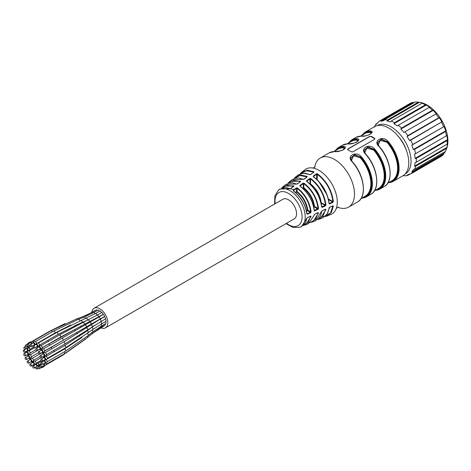 <?xml version="1.0" encoding="UTF-8"?>
<svg xmlns="http://www.w3.org/2000/svg" width="471" height="471" viewBox="0 0 471 471"><rect width="100%" height="100%" fill="white"/><g stroke="black" fill="none" stroke-linecap="round" stroke-linejoin="round"><path stroke-width="0.71" d="M104.274 325.49A1.183 0.683 60 0 1 104.032 325.932L91.498 334.11M105.227 323.695A1.183 0.683 60 0 1 105.18 324.966L100.765 327.516L92.028 333.662L87.406 337.595L64.456 353.739L46.193 364.283M105.427 321.534A1.183 0.683 60 0 1 106.022 322.553A1.183 0.683 60 0 1 105.804 323.365L92.716 331.867L88.183 335.564L65.463 351.16L47.2 361.704M104.921 319.191A1.183 0.683 60 0 1 105.133 319.244A1.183 0.683 60 0 1 105.999 320.268A1.183 0.683 60 0 1 105.845 321.293L92.722 329.553L65.522 347.833L47.265 358.378M100.876 321.528A1.183 0.683 60 0 0 100.965 320.327A1.183 0.683 60 0 0 99.905 319.426A1.183 0.683 60 0 0 99.699 319.479L104.109 316.93A1.183 0.683 60 0 1 104.321 316.877A1.183 0.683 60 0 1 105.374 317.778A1.183 0.683 60 0 1 105.292 318.979L64.639 344.118L46.376 354.663M103.014 314.634A1.183 0.683 60 0 1 103.025 314.628A1.183 0.683 60 0 1 104.209 315.305A1.183 0.683 60 0 1 104.209 316.671L44.639 350.96M101.365 312.756A1.183 0.683 60 0 1 101.53 312.579A1.183 0.683 60 0 1 102.713 313.262A1.183 0.683 60 0 1 102.713 314.622L60.494 337.124L42.231 347.669M96.755 315.334A1.183 0.683 60 0 0 96.396 314.01A1.183 0.683 60 0 0 95.366 313.556L99.781 311.007A1.183 0.683 60 0 1 100.806 311.461A1.183 0.683 60 0 1 101.165 312.785M94.936 313.804A1.183 0.683 60 0 0 93.558 312.644L97.968 310.095A1.183 0.683 60 0 1 99.352 311.26M92.952 312.985A1.183 0.683 60 0 0 91.88 312.473L96.296 309.924A1.183 0.683 60 0 1 97.367 310.442M90.879 313.038A1.183 0.683 60 0 0 90.52 313.074L94.93 310.524A1.183 0.683 60 0 1 95.313 310.489M91.839 312.308A11.339 6.547 60 0 1 94.129 308.211A11.339 6.547 60 0 1 99.799 308.776A11.339 6.547 60 0 1 107.205 318.773A11.339 6.547 60 0 1 105.469 327.851A11.339 6.547 60 0 1 100.806 327.798M42.449 354.198A1.654 0.954 60 0 1 42.796 353.456L44.38 352.538A1.654 0.954 60 0 1 46.288 354.08A1.654 0.954 60 0 1 46.034 355.405L44.445 356.317A1.654 0.954 60 0 1 43.632 356.247M42.796 353.456A1.654 0.954 60 0 1 44.704 354.999A1.654 0.954 60 0 1 44.445 356.317M40.482 355.399A1.183 0.683 60 0 1 41.542 356.3A1.183 0.683 60 0 1 41.454 357.501A1.183 0.683 60 0 1 40.276 356.818A1.183 0.683 60 0 1 40.276 355.458A1.183 0.683 60 0 1 40.482 355.399M41.454 357.501L43.974 356.047A1.183 0.683 -120 0 0 44.156 355.105A1.183 0.683 -120 0 0 43.002 353.951A1.183 0.683 -120 0 0 42.79 354.004L40.276 355.458M43.338 357.919A1.654 0.954 60 0 1 43.679 357.171L45.269 356.259A1.654 0.954 60 0 1 47.177 357.795A1.654 0.954 60 0 1 46.923 359.12L45.334 360.038A1.654 0.954 60 0 1 44.521 359.962M43.679 357.171A1.654 0.954 60 0 1 45.587 358.714A1.654 0.954 60 0 1 45.334 360.038M41.631 359.173A1.183 0.683 60 0 1 42.496 360.197A1.183 0.683 60 0 1 42.343 361.222A1.183 0.683 60 0 1 41.16 360.539A1.183 0.683 60 0 1 41.16 359.173A1.183 0.683 60 0 1 41.631 359.173M42.343 361.222L44.857 359.767A1.183 0.683 -120 0 0 45.039 358.82A1.183 0.683 -120 0 0 44.15 357.719A1.183 0.683 -120 0 0 43.679 357.719L41.16 359.173M40.712 350.495A1.654 0.954 60 0 1 41.054 349.753L42.643 348.834A1.654 0.954 60 0 1 44.551 350.377A1.654 0.954 60 0 1 44.292 351.702L42.708 352.614A1.654 0.954 60 0 1 41.895 352.543M41.054 349.753A1.654 0.954 60 0 1 42.961 351.295A1.654 0.954 60 0 1 42.708 352.614M38.522 351.76A1.183 0.683 60 0 1 38.534 351.755A1.183 0.683 60 0 1 39.717 352.432A1.183 0.683 60 0 1 39.717 353.798A1.183 0.683 60 0 1 38.54 353.126A1.183 0.683 60 0 1 38.522 351.76L41.054 350.3A1.183 0.683 -120 0 0 41.042 350.306M39.717 353.798L42.231 352.343A1.183 0.683 -120 0 0 42.414 351.401A1.183 0.683 -120 0 0 41.054 350.3M46.005 359.65A1.654 0.954 60 0 1 47.112 361.127A1.654 0.954 60 0 1 46.859 362.446L45.269 363.365A1.654 0.954 60 0 1 44.457 363.288M43.273 361.245A1.654 0.954 60 0 1 43.62 360.503A1.654 0.954 60 0 1 45.522 362.04A1.654 0.954 60 0 1 45.269 363.365M41.842 362.664A1.183 0.683 60 0 1 42.484 363.7A1.183 0.683 60 0 1 42.278 364.548A1.183 0.683 60 0 1 41.101 363.865A1.183 0.683 60 0 1 41.101 362.499A1.183 0.683 60 0 1 41.842 362.664M42.278 364.548L44.798 363.094A1.183 0.683 -120 0 0 44.975 362.146A1.183 0.683 -120 0 0 44.362 361.216A1.183 0.683 -120 0 0 43.615 361.051L41.101 362.499M38.31 347.209A1.654 0.954 60 0 1 38.651 346.462L40.235 345.549A1.654 0.954 60 0 1 42.143 347.086A1.654 0.954 60 0 1 41.89 348.41L40.306 349.329A1.654 0.954 60 0 1 39.487 349.252M38.651 346.462A1.654 0.954 60 0 1 40.559 348.004A1.654 0.954 60 0 1 40.306 349.329M35.961 348.64A1.183 0.683 60 0 1 36.132 348.463A1.183 0.683 60 0 1 37.309 349.146A1.183 0.683 60 0 1 37.309 350.506A1.183 0.683 60 0 1 36.243 350A1.183 0.683 60 0 1 35.961 348.64M37.309 350.506L39.829 349.058A1.183 0.683 -120 0 0 40.011 348.11A1.183 0.683 -120 0 0 38.646 347.009L36.132 348.463M45.811 363.053A1.654 0.954 60 0 1 46.105 363.7A1.654 0.954 60 0 1 45.852 365.025L44.268 365.943A1.654 0.954 60 0 1 43.45 365.867M43.944 363.583A1.654 0.954 60 0 1 44.521 364.619A1.654 0.954 60 0 1 44.268 365.943M41.095 365.502A1.183 0.683 60 0 1 41.271 367.127A1.183 0.683 60 0 1 40.094 366.444A1.183 0.683 60 0 1 40.094 365.078A1.183 0.683 60 0 1 41.095 365.502M41.271 367.127L43.791 365.673A1.183 0.683 -120 0 0 43.974 364.725A1.183 0.683 -120 0 0 43.615 364.048A1.183 0.683 -120 0 0 43.45 363.871M35.496 344.69A1.654 0.954 60 0 1 35.843 343.948L37.427 343.029A1.654 0.954 60 0 1 39.334 344.572A1.654 0.954 60 0 1 39.081 345.891L37.492 346.809A1.654 0.954 60 0 1 36.679 346.733M35.843 343.948A1.654 0.954 60 0 1 37.751 345.484A1.654 0.954 60 0 1 37.492 346.809M33.082 346.391A1.183 0.683 60 0 1 33.323 345.944A1.183 0.683 60 0 1 34.501 346.627A1.183 0.683 60 0 1 34.501 347.992A1.183 0.683 60 0 1 33.553 347.633A1.183 0.683 60 0 1 33.082 346.391M34.501 347.992L37.021 346.538A1.183 0.683 -120 0 0 37.203 345.59A1.183 0.683 -120 0 0 35.837 344.495L33.323 345.944M44.356 365.89A1.654 0.954 60 0 1 44.015 366.573L42.425 367.492A1.654 0.954 60 0 1 41.613 367.415M42.714 366.291A1.654 0.954 60 0 1 42.425 367.492M40.594 364.79A1.654 0.954 60 0 1 40.771 364.625A1.654 0.954 60 0 1 41.001 364.554M39.47 367.374A1.183 0.683 60 0 1 39.434 368.675A1.183 0.683 60 0 1 38.251 367.992A1.183 0.683 60 0 1 38.251 366.626A1.183 0.683 60 0 1 39.47 367.374M39.434 368.675L41.954 367.221A1.183 0.683 -120 0 0 42.196 366.591M32.587 343.218A1.654 0.954 60 0 1 32.935 342.47L34.518 341.557A1.654 0.954 60 0 1 36.426 343.094A1.654 0.954 60 0 1 36.514 343.559M32.935 342.47A1.654 0.954 60 0 1 34.842 344.013A1.654 0.954 60 0 1 34.825 345.078M34.248 345.414A1.654 0.954 60 0 1 33.771 345.261M30.191 345.243A1.183 0.683 60 0 1 30.415 344.472A1.183 0.683 60 0 1 31.592 345.155A1.183 0.683 60 0 1 31.592 346.521A1.183 0.683 60 0 1 30.774 346.291A1.183 0.683 60 0 1 30.191 345.243M31.592 346.521L34.112 345.066A1.183 0.683 -120 0 0 34.295 344.118A1.183 0.683 -120 0 0 32.929 343.018L30.415 344.472M37.957 365.72A1.654 0.954 60 0 1 38.298 364.978L39.888 364.065A1.654 0.954 60 0 1 41.095 364.442M38.298 364.978A1.654 0.954 60 0 1 39.817 365.726M37.144 368.081A1.183 0.683 60 0 1 36.962 369.023A1.183 0.683 60 0 1 35.778 368.34A1.183 0.683 60 0 1 35.778 366.98A1.183 0.683 60 0 1 37.144 368.081M39.34 366.002A1.183 0.683 -120 0 0 38.298 365.525L35.778 366.98M29.897 342.947A1.654 0.954 60 0 1 30.238 342.199L31.828 341.287A1.654 0.954 60 0 1 33.441 342.176M30.238 342.199A1.654 0.954 60 0 1 32.069 343.518M27.601 345.325A1.183 0.683 60 0 1 27.718 344.201A1.183 0.683 60 0 1 28.902 344.884A1.183 0.683 60 0 1 28.902 346.25A1.183 0.683 60 0 1 27.601 345.325M31.581 343.795A1.183 0.683 -120 0 0 30.238 342.747L27.718 344.201M35.119 364.837A1.654 0.954 60 0 1 35.46 364.095L37.044 363.176A1.654 0.954 60 0 1 38.922 364.619M35.46 364.095A1.654 0.954 60 0 1 37.368 365.637A1.654 0.954 60 0 1 37.444 366.014M34.365 367.539A1.183 0.683 60 0 1 34.124 368.139A1.183 0.683 60 0 1 32.941 367.457A1.183 0.683 60 0 1 32.941 366.097A1.183 0.683 60 0 1 33.83 366.385A1.183 0.683 60 0 1 34.365 367.539M36.862 366.356A1.183 0.683 -120 0 0 36.879 366.085A1.183 0.683 -120 0 0 36.82 365.743A1.183 0.683 -120 0 0 35.46 364.642L32.941 366.097M27.712 343.907A1.654 0.954 60 0 1 28.054 343.165L29.638 342.246A1.654 0.954 60 0 1 30.215 342.217M30.009 345.608A1.654 0.954 60 0 1 29.708 346.026A1.654 0.954 60 0 1 29.196 346.079M28.054 343.165A1.654 0.954 60 0 1 29.108 343.4M25.599 346.632A1.183 0.683 60 0 1 25.534 345.166A1.183 0.683 60 0 1 26.712 345.849A1.183 0.683 60 0 1 26.712 347.209A1.183 0.683 60 0 1 25.599 346.632M28.548 343.724A1.183 0.683 -120 0 0 28.048 343.712L25.534 345.166M32.222 362.817A1.654 0.954 60 0 1 32.564 362.069L34.148 361.157A1.654 0.954 60 0 1 36.055 362.694A1.654 0.954 60 0 1 36.037 363.759M32.564 362.069A1.654 0.954 60 0 1 34.471 363.612A1.654 0.954 60 0 1 34.218 364.937A1.654 0.954 60 0 1 33.4 364.86M31.439 365.814A1.183 0.683 60 0 1 31.221 366.114A1.183 0.683 60 0 1 30.044 365.437A1.183 0.683 60 0 1 30.044 364.071A1.183 0.683 60 0 1 31.051 364.501A1.183 0.683 60 0 1 31.439 365.814M31.221 366.114L33.741 364.666A1.183 0.683 -120 0 0 33.953 364.36A1.183 0.683 -120 0 0 33.924 363.718A1.183 0.683 -120 0 0 32.558 362.617L30.044 364.071M30.085 345.808A1.654 0.954 60 0 1 30.103 345.879A1.654 0.954 60 0 1 29.85 347.204L28.266 348.122A1.654 0.954 60 0 1 27.448 348.045M28.307 346.291A1.654 0.954 60 0 1 28.519 346.797A1.654 0.954 60 0 1 28.266 348.122M24.392 349.017A1.183 0.683 60 0 1 24.092 347.257A1.183 0.683 60 0 1 25.275 347.939A1.183 0.683 60 0 1 25.275 349.299A1.183 0.683 60 0 1 24.392 349.017M25.275 349.299L27.789 347.851A1.183 0.683 -120 0 0 27.972 346.903A1.183 0.683 -120 0 0 27.836 346.562M29.579 359.873A1.654 0.954 60 0 1 29.92 359.126L31.504 358.213A1.654 0.954 60 0 1 33.412 359.75A1.654 0.954 60 0 1 33.158 361.074L31.575 361.993A1.654 0.954 60 0 1 30.756 361.916M29.92 359.126A1.654 0.954 60 0 1 31.828 360.668A1.654 0.954 60 0 1 31.575 361.993M28.678 363.094A1.183 0.683 60 0 1 28.578 363.17A1.183 0.683 60 0 1 27.4 362.493A1.183 0.683 60 0 1 27.4 361.127A1.183 0.683 60 0 1 28.525 361.716A1.183 0.683 60 0 1 28.678 363.094M28.578 363.17L31.098 361.722A1.183 0.683 -120 0 0 31.198 361.64A1.183 0.683 -120 0 0 31.28 360.774A1.183 0.683 -120 0 0 29.914 359.673L27.4 361.127M28.908 347.751A1.654 0.954 60 0 1 29.561 348.876A1.654 0.954 60 0 1 29.308 350.2L27.724 351.113A1.654 0.954 60 0 1 26.906 351.036M26.924 348.346A1.654 0.954 60 0 1 27.977 349.788A1.654 0.954 60 0 1 27.724 351.113M24.121 352.226A1.183 0.683 60 0 1 23.367 351.183A1.183 0.683 60 0 1 23.55 350.247A1.183 0.683 60 0 1 24.733 350.93A1.183 0.683 60 0 1 24.733 352.296A1.183 0.683 60 0 1 24.121 352.226M24.733 352.296L27.247 350.842A1.183 0.683 -120 0 0 27.43 349.894A1.183 0.683 -120 0 0 26.241 348.746M27.477 356.323A1.654 0.954 60 0 1 27.818 355.581L29.408 354.669A1.654 0.954 60 0 1 31.31 356.206A1.654 0.954 60 0 1 31.057 357.53L29.473 358.449A1.654 0.954 60 0 1 28.654 358.372M27.818 355.581A1.654 0.954 60 0 1 29.726 357.124A1.654 0.954 60 0 1 29.473 358.449M26.388 359.667A1.183 0.683 60 0 1 25.257 358.873A1.183 0.683 60 0 1 25.299 357.583A1.183 0.683 60 0 1 26.482 358.266A1.183 0.683 60 0 1 26.482 359.626A1.183 0.683 60 0 1 26.388 359.667M28.908 358.213A1.183 0.683 -120 0 0 28.996 358.178A1.183 0.683 -120 0 0 29.178 357.23A1.183 0.683 -120 0 0 27.818 356.129L25.299 357.583M28.142 350.871A1.654 0.954 60 0 1 29.979 352.443A1.654 0.954 60 0 1 29.726 353.768L28.142 354.687A1.654 0.954 60 0 1 27.324 354.61M26.146 352.567A1.654 0.954 60 0 1 26.488 351.819A1.654 0.954 60 0 1 28.395 353.362A1.654 0.954 60 0 1 28.142 354.687M24.81 355.911A1.183 0.683 60 0 1 23.844 354.934A1.183 0.683 60 0 1 23.968 353.821A1.183 0.683 60 0 1 25.151 354.504A1.183 0.683 60 0 1 25.151 355.864A1.183 0.683 60 0 1 24.81 355.911M25.151 355.864L27.665 354.416A1.183 0.683 -120 0 0 27.848 353.468A1.183 0.683 -120 0 0 26.482 352.367L23.968 353.821M94.129 308.211L282.865 199.251A11.339 6.547 60 0 1 288.535 199.81A11.339 6.547 60 0 1 295.941 209.801A11.339 6.547 60 0 1 294.198 218.885L105.469 327.851M397.936 135.948A23.621 13.635 60 0 1 406.555 150.879M378.955 146.434L379.161 146.381C391.142 159.545 394.086 181.618 384.212 186.557A28.342 16.367 -120 0 0 378.955 146.434C372.567 140.864 382.664 134.977 387.974 141.223A28.342 16.367 60 0 1 393.226 181.353L402.917 175.76A28.342 16.367 -120 0 0 402.917 143.031A28.342 16.367 -120 0 0 374.575 126.664L364.884 132.257A28.342 16.367 60 0 1 370.141 130.926C376.523 131.438 366.432 137.296 361.122 136.137A28.342 16.367 -120 0 0 355.864 137.461L351.525 139.969A28.342 16.367 60 0 1 356.777 138.645C363.165 139.151 353.067 145.015 347.757 143.849A0.471 0.365 -89.8 0 1 348.057 143.849M337.778 207.287A28.342 16.367 -120 0 0 348.634 207.099A28.342 16.367 -120 0 0 348.634 174.37A28.342 16.367 -120 0 0 320.292 158.003A28.342 16.367 -120 0 0 314.699 167.311M351.166 151.774L352.832 151.874L374.545 139.339L374.875 138.804L374.545 138.274A28.342 16.367 -120 0 0 371.207 136.343L369.535 136.443L347.822 148.983L347.822 149.843A28.342 16.367 60 0 1 351.166 151.774M347.51 149.513A1.183 0.683 180 0 1 347.822 149.183L347.822 149.843M365.596 154.147C359.208 148.583 369.299 142.695 374.61 148.942L374.127 149.389L367.951 146.887L364.048 150.379C363.73 150.561 364.313 151.803 365.802 154.099L365.596 154.147A28.342 16.367 -120 0 1 370.848 194.27L366.503 196.778A28.342 16.367 60 0 1 361.869 198.091M352.231 161.859L352.438 161.812C364.419 174.976 367.362 197.049 357.489 201.988A28.342 16.367 -120 0 0 352.231 161.859C345.844 156.295 355.941 150.408 361.251 156.655A28.342 16.367 60 0 1 366.503 196.778L361.805 198.132M344.96 147.929L343.229 146.981A0.471 0.365 -89.8 0 1 343.418 146.357C349.8 146.87 339.709 152.728 334.398 151.562A0.471 0.365 -89.8 0 1 334.545 151.521L329.141 152.892L320.292 158.003M358.319 140.217L356.594 139.269A0.471 0.365 -89.8 0 1 356.777 138.645M370.141 130.926A0.471 0.365 90.2 0 0 369.953 131.55A27.871 16.091 -120 0 0 362.016 135.277M355.864 137.461L361.269 136.095A0.471 0.365 90.2 0 0 361.122 136.137M371.684 132.504L369.953 131.55L371.66 132.692M350.689 158.079C350.371 158.274 350.954 159.516 352.438 161.812L352.42 161.93M362.458 197.749A27.871 16.091 -120 0 0 371.684 182.671A27.871 16.091 -120 0 0 360.768 157.108L361.251 156.655M350.695 158.268L354.575 154.983L360.768 157.108L354.586 154.6L350.689 158.097M350.689 158.168L352.12 161.559M365.779 154.211L365.802 154.099C377.777 167.264 380.721 189.336 370.848 194.27M364.048 150.455L365.484 153.846M389.181 182.324A27.871 16.091 -120 0 0 398.407 167.24A27.871 16.091 -120 0 0 387.492 141.677L381.31 139.175L377.412 142.666C377.094 142.843 377.677 144.091 379.161 146.381L377.412 142.742M377.418 142.843L381.298 139.557L387.492 141.895L387.974 141.223M327.316 215.959L324.978 216.566L330.866 214.499A25.946 14.984 -120 0 0 336.518 207.711A25.946 14.984 -120 0 0 331.902 184.026A25.946 14.984 -120 0 0 313.698 168.188A25.946 14.984 -120 0 0 304.996 169.69L301.899 172.074L307.286 170.243L313.839 171.721L313.645 172.145L306.327 170.738L300.692 173.605M347.822 149.183L369.535 136.649A1.183 0.683 180 0 1 371.207 136.649L374.545 138.58A1.183 0.683 180 0 1 374.863 138.91M335.293 150.702A27.871 16.091 -120 0 1 343.229 146.981L344.937 148.124M348.658 142.99A27.871 16.091 -120 0 1 356.594 139.269L358.296 140.411M364.054 150.555L367.939 147.27L374.127 149.607A27.636 15.955 60 0 1 376.4 189.701M293.763 186.422L293.757 185.833L293.563 186.557L287.151 185.162L282.27 187.852M293.798 186.398L290.501 188.6L293.668 186.357M289.953 188.865L290.654 188.606M289.641 188.724L279.88 189.054M283.548 186.228L281.864 187.982L285.985 184.344M283.53 186.245L293.757 185.833M303.312 179.469L307.051 176.978M303.006 179.333L292.132 179.61M295.812 176.772L294.104 178.509L298.237 174.9M295.788 176.79L300.904 175.041L307.145 176.425L306.951 176.849L299.933 175.542L294.552 178.356M304.019 179.215L307.151 177.014L307.145 176.425M310.648 216.059L306.851 218.02M303.807 225.079L308.452 222.288L310.648 216.319L311.119 216.366L310.619 216.071M311.119 216.366L305.814 224.808M312.974 221.859L318.531 212.927L318.031 212.633L314.84 214.111L308.652 223.637L303.489 225.368L305.832 224.797M301.522 226.575L306.815 218.356M315.805 220.699L310.654 222.436L312.991 221.853M315.823 220.687L321.681 211.155M318.172 219.198L323.165 216.036L325.479 209.454L325.95 209.495L325.443 209.201L322.252 210.678L321.646 211.485M325.95 209.495L320.133 218.915M322.959 217.755L317.813 219.504L320.156 218.903M295.388 192.309L296.63 191.591L296.63 188.329L297.384 187.929C305.114 194.064 309.688 202.047 311.119 211.868L310.619 212.739L307.428 214.217L306.815 213.858C305.332 204.396 300.822 196.719 293.286 190.826L293.533 190.932C300.916 196.748 305.355 204.302 306.851 213.587L307.21 213.793L306.851 213.587M296.406 187.905L293.274 190.119L293.533 190.932M297.384 187.929L296.377 187.929L296.63 188.329L293.527 190.52L293.274 190.119M316.677 179.268L316.677 174.199L313.533 176.413L313.274 176.013L313.286 176.707C322.164 183.525 327.422 192.48 329.064 203.566L329.665 203.914L329.094 203.289L329.447 203.49L332.632 202.012L328.552 199.657M313.274 176.013L316.412 173.799L317.425 173.787C326.48 180.858 331.796 190.119 333.362 201.57L332.856 202.436L329.665 203.914M321.752 206.763L325.22 205.45L325.443 205.874L325.95 205.003L325.479 205.02C324.007 194.246 319.014 185.539 310.495 178.898L310.495 183.873C316.441 188.712 320.015 194.941 321.222 202.565L321.081 202.907M325.443 205.874L322.252 207.352L321.646 206.993C320.056 196.448 315.046 187.923 306.615 181.412L306.609 180.711L309.735 178.509L310.742 178.503C319.362 185.262 324.425 194.093 325.95 205.003M313.704 206.657L314.045 206.463C312.844 199.003 309.335 192.892 303.53 188.141L303.813 187.735C309.759 192.568 313.333 198.797 314.54 206.422L318.066 208.453C316.642 198.226 311.89 189.943 303.813 183.608L304.066 183.213L303.053 183.219L299.939 185.415L300.204 186.139M304.066 183.213C312.238 189.666 317.06 198.073 318.531 208.435L318.031 209.307L314.292 211.037C312.932 200.834 308.152 192.533 299.95 186.116L299.939 185.415M325.355 216.248L330.524 212.91L332.891 206.015L333.362 206.062L332.856 205.762L329.594 207.381L332.838 205.868M333.362 206.062L331.431 212.321L327.292 215.965M322.976 217.743L327.092 214.17L329.665 207.24M309.995 174.77L313.845 172.315L313.839 171.721M309.688 174.635L303.401 173.163L298.261 174.888M301.946 172.045L300.227 173.775L301.899 172.08M296.63 184.167L300.457 181.718L300.451 181.129L300.257 181.553L293.539 180.352L288.411 183.101M296.324 184.026L286.009 184.332M300.451 181.129L289.659 181.518L287.981 183.248L292.114 179.622M335.876 150.367A27.636 15.955 60 0 1 343.229 147.199A0.471 0.365 -90.1 0 1 343.047 147.823A27.165 15.684 -120 0 0 338.084 149.095L333.845 151.538M344.589 148.73L343.047 147.823M349.235 142.654A27.636 15.955 60 0 1 356.594 139.481A0.471 0.365 -90.1 0 1 356.406 140.105A27.165 15.684 -120 0 0 351.443 141.377L347.209 143.826M357.954 141.017L356.406 140.105M371.313 133.299L369.77 132.392A0.471 0.365 89.9 0 0 369.953 131.768A27.636 15.955 60 0 0 362.599 134.941M363.035 197.42A27.636 15.955 60 0 0 360.768 157.32L360.286 157.773L353.55 155.783L351.437 160.428M374.368 190.873L378.607 188.429A27.165 15.684 -120 0 0 373.644 150.061L374.127 149.389A27.871 16.091 -120 0 1 385.048 174.959A27.871 16.091 -120 0 1 375.823 190.037M373.644 150.061L366.909 148.071L364.801 152.716M389.758 181.989A27.636 15.955 60 0 0 387.492 141.895L387.009 142.342L380.274 140.352L378.16 144.997M300.257 181.853L300.257 181.553L300.257 181.853M300.357 181.676L297.336 183.914M313.645 172.451L313.645 172.145L313.645 172.451M313.745 172.274L310.701 174.523M329.064 208.052L329.094 207.723M303.053 183.219L303.312 183.619L300.198 185.815M303.813 183.608L303.312 183.619L303.312 187.735L303.813 187.735L303.813 183.608M300.198 186.228C308.14 192.456 312.838 200.534 314.292 210.46L318.531 208.435M313.816 207.128L314.54 206.422L314.045 206.463L314.292 206.851L318.031 209.307M314.34 210.49L314.292 211.037L314.34 210.49M321.11 203.078L325.22 205.45L325.479 205.02L320.727 202.607M322.034 206.928L322.252 207.352M321.681 206.722L321.681 206.722C320.08 196.36 315.14 187.958 306.868 181.523L306.868 181.435M306.868 181.523L306.609 180.711M309.735 178.509L309.995 178.909L310.742 178.503M313.533 176.819L313.533 176.413L313.533 176.819C322.252 183.56 327.439 192.386 329.094 203.289M328.393 198.986L332.891 201.588C331.378 190.272 326.138 181.135 317.177 174.188L316.412 173.799M317.177 179.734L317.425 173.787M332.856 202.442L332.632 202.012L333.362 201.57M307.428 214.217L307.21 213.793L310.395 212.321L307.61 210.708L307.863 210.278L311.119 211.868M310.619 212.739L310.648 211.885C309.27 202.2 304.766 194.346 297.13 188.323L297.13 191.591C303.077 196.425 306.656 202.654 307.863 210.278L307.363 210.319C306.162 202.86 302.659 196.754 296.848 191.997L297.13 191.591L296.63 191.591L296.848 191.997L295.753 192.633M322.252 210.678L325.426 209.307M318.531 212.927L317.907 212.798M310.99 222.141L315.811 219.162L318.066 212.886M314.263 214.588L314.234 214.923M314.84 214.111L318.013 212.739M307.428 217.549L310.595 216.171M308.346 201.871L304.502 195.206M318.614 181.194L327.198 195.153M281.699 188.041L285.856 187.588L290.454 188.712M290.489 188.712L293.515 189.501M309.918 183.92L310.495 183.873L310.206 184.285M320.333 200.328L316.718 191.603L310.66 184.632M445.283 151.532A30.115 17.386 -120 0 1 444.082 153.269L411.736 171.944A30.115 17.386 60 0 0 413.338 169.454L414.521 169.295L445.419 151.456A30.709 17.727 -120 0 0 445.772 150.655L446.543 148.771A29.343 16.938 -120 0 0 441.827 120.564A29.343 16.938 -120 0 0 419.755 102.378L417.742 102.101A30.709 17.727 -120 0 0 415.251 101.977L384.354 119.817L383.659 120.782A30.115 17.386 60 0 0 380.851 121.277L381.163 120.382A30.709 17.727 -120 0 0 379.237 121.241A30.709 17.727 -120 0 0 378.69 121.583L378.148 122.59A30.115 17.386 60 0 0 376.082 124.462L376.353 123.702A30.709 17.727 -120 0 0 374.751 126.193L374.333 127.182M412.702 144.473L444.082 126.522A30.115 17.386 -120 0 1 445.684 130.861L413.338 149.531A30.115 17.386 60 0 0 411.736 145.198L412.702 144.473A30.709 17.727 -120 0 0 410.641 140.217L409.482 140.546L441.827 121.871A30.115 17.386 -120 0 0 439.355 117.821L407.009 136.49A30.115 17.386 60 0 1 409.482 140.546M444.082 126.522L411.736 145.198M445.684 130.861L445.419 131.55L414.521 149.389L413.338 149.531M415.61 153.687L446.873 135.56A30.115 17.386 -120 0 1 447.426 139.704L415.081 158.38A30.115 17.386 60 0 0 414.527 154.235L415.61 153.687A30.709 17.727 -120 0 0 414.521 149.389M446.508 135.848A30.709 17.727 -120 0 0 445.419 131.55M441.827 121.871L410.641 140.217M443.605 126.634A30.709 17.727 -120 0 0 441.539 122.378M401.533 128.088L432.431 110.249L433.202 110.385A30.115 17.386 -120 0 1 436.276 113.723L403.93 132.398A30.115 17.386 60 0 0 400.856 129.06L401.533 128.088A30.709 17.727 -120 0 0 398.278 125.257L397.294 125.963A30.115 17.386 60 0 0 393.944 123.708L394.474 122.701A30.709 17.727 -120 0 0 391.13 121.088L390.282 121.948A30.115 17.386 60 0 0 387.027 121.018L387.433 120.034A30.709 17.727 -120 0 0 384.354 119.817M433.202 110.385L400.856 129.06M436.276 113.723L403.93 132.398M407.009 136.49L407.839 135.619L438.737 117.779L439.355 117.821M438.737 117.779A30.709 17.727 -120 0 0 435.922 114.035M407.839 135.619A30.709 17.727 -120 0 0 405.025 131.874M432.431 110.249A30.709 17.727 -120 0 0 429.175 107.417L429.64 107.288A30.115 17.386 -120 0 0 426.29 105.033L393.944 123.708M429.175 107.417L398.278 125.257M426.29 105.033L425.378 104.862A30.709 17.727 -120 0 0 422.028 103.249L422.628 103.273A30.115 17.386 -120 0 0 419.373 102.342L387.027 121.018M422.028 103.249L391.13 121.088M425.378 104.862L394.474 122.701M414.821 102.225A30.115 17.386 -120 0 0 413.197 102.601L380.851 121.277M387.433 120.034L418.33 102.195L419.373 102.342M418.33 102.195A30.709 17.727 -120 0 0 417.742 102.101M381.163 120.382L412.06 102.543L413.197 102.601M412.06 102.543A30.709 17.727 -120 0 0 410.135 103.402L379.237 121.241M377.654 122.949L376.353 123.702M410.194 173.987L407.839 175.347A30.709 17.727 -120 0 1 405.025 175.848L403.93 175.736A30.115 17.386 60 0 1 402.952 175.736M444.082 153.269L443.605 154.276A30.709 17.727 -120 0 1 441.539 156.148L410.641 173.987L409.482 173.987A30.115 17.386 60 0 1 408.922 174.335A30.115 17.386 60 0 1 407.009 175.188L407.839 175.347M443.605 154.276L412.702 172.115L411.736 171.944M410.641 173.987A30.709 17.727 -120 0 0 412.702 172.115M416.234 162.271L447.426 143.949A30.115 17.386 -120 0 1 446.873 147.458L414.527 166.133A30.115 17.386 60 0 0 415.081 162.625L416.234 162.271A30.709 17.727 -120 0 0 416.234 158.391L415.081 158.38M446.873 147.458L446.508 148.412L415.61 166.251L414.527 166.133M445.772 150.655A30.709 17.727 -120 0 0 446.508 148.412M414.521 169.295A30.709 17.727 -120 0 0 415.61 166.251M405.013 174.123A27.977 16.155 -120 0 0 410.971 162.919A27.977 16.155 -120 0 0 399.379 133.629A27.977 16.155 -120 0 0 377.035 125.669M447.138 144.432A30.709 17.727 -120 0 0 447.138 140.552L416.234 158.391M447.426 139.704L447.138 140.552M56.838 352.85A1.183 0.683 60 0 1 57.185 353.215M53.335 350.642A1.183 0.683 60 0 1 54.471 351.49M79.028 335.464A1.183 0.548 55.2 0 1 79.446 336.312M84.709 331.837A1.183 0.548 55.2 0 1 84.968 332.408M66.364 338.413L50.58 347.745A1.183 0.683 60 0 1 51.91 348.74M76.414 332.632A1.183 0.536 58.2 0 1 77.256 333.786M82.384 329.205A1.183 0.536 58.2 0 1 83.002 330.13M92.61 323.353A1.183 0.683 60 0 1 92.834 323.648M81.318 325.891L48.484 344.201A1.183 0.683 60 0 1 49.826 345.237M74.33 329.706A1.183 0.53 61.4 0 1 75.372 330.507M80.294 326.456A1.183 0.53 61.4 0 1 81.265 327.127M47.6 340.427A1.183 0.683 60 0 1 48.448 341.351M80.635 323.188L73.329 326.691A1.183 0.548 64.4 0 1 73.982 326.992M79.416 323.777A1.183 0.548 64.4 0 1 79.935 323.942M47.683 337.23A1.183 0.683 60 0 1 47.901 337.53M80.276 323.206A1.183 0.577 67.1 0 1 80.088 323.424L74.93 325.602M65.045 323.577L48.713 331.778A1.183 0.683 60 0 1 49.214 331.79M91.88 312.473L82.166 316.965L76.42 319.008L50.903 330.819A1.183 0.683 60 0 1 52.246 331.867M76.42 319.008A1.183 0.707 70.4 0 1 77.391 319.668M82.166 316.965A1.183 0.707 70.4 0 1 83.084 317.525M93.558 312.644L84.044 317.166L78.539 319.232L53.594 331.089A1.183 0.683 60 0 1 54.777 331.772A1.183 0.683 60 0 1 54.777 333.132L37.768 342.953M78.539 319.232A1.183 0.748 69.4 0 1 79.422 319.638A1.183 0.748 69.4 0 1 79.758 320.863M84.044 317.166A1.183 0.748 69.4 0 1 85.269 318.543M95.366 313.556L56.502 332.561A1.183 0.683 60 0 1 57.686 333.244A1.183 0.683 60 0 1 57.686 334.61L39.423 345.149M80.806 320.415A1.183 0.783 67.2 0 1 81.989 321.204A1.183 0.783 67.2 0 1 81.719 322.594L57.686 334.61M86.046 318.219A1.183 0.783 67.2 0 1 87.229 319.002A1.183 0.783 67.2 0 1 86.958 320.398L81.719 322.594M59.146 335.258A1.183 0.683 60 0 1 59.311 335.081A1.183 0.683 60 0 1 60.494 335.764A1.183 0.683 60 0 1 60.494 337.124M96.949 315.305A1.183 0.683 60 0 1 97.114 315.128L82.978 322.441A1.183 0.807 64 0 1 84.221 323.153A1.183 0.807 64 0 1 84.009 324.566M87.959 320.015A1.183 0.807 64 0 1 89.207 320.722A1.183 0.807 64 0 1 88.995 322.14M101.53 312.579L97.114 315.128A1.183 0.683 60 0 1 98.298 315.805A1.183 0.683 60 0 1 98.298 317.171M61.707 338.378A1.183 0.683 60 0 1 61.719 338.366A1.183 0.683 60 0 1 62.896 339.049A1.183 0.683 60 0 1 62.896 340.415M84.804 325.102A1.183 0.818 60.2 0 1 84.815 325.09A1.183 0.818 60.2 0 1 86.111 325.708A1.183 0.818 60.2 0 1 85.987 327.139M98.604 317.183A1.183 0.683 60 0 1 98.616 317.171L89.584 322.364A1.183 0.818 60.2 0 1 89.584 322.364A1.183 0.818 60.2 0 1 90.879 322.982A1.183 0.818 60.2 0 1 90.756 324.413M103.025 314.628L98.616 317.171A1.183 0.683 60 0 1 99.793 317.854A1.183 0.683 60 0 1 99.793 319.22M99.699 319.479L63.455 342.07A1.183 0.683 60 0 1 63.667 342.017A1.183 0.683 60 0 1 64.721 342.917A1.183 0.683 60 0 1 64.639 344.118M86.128 328.075A1.183 0.812 56.4 0 1 86.405 327.981A1.183 0.812 56.4 0 1 87.565 328.787A1.183 0.812 56.4 0 1 87.435 330.041M90.738 325.014A1.183 0.812 56.4 0 1 91.009 324.919A1.183 0.812 56.4 0 1 92.169 325.726A1.183 0.812 56.4 0 1 92.045 326.98M94.594 325.326L86.782 331.06L64.344 345.791A1.183 0.683 60 0 1 64.815 345.791A1.183 0.683 60 0 1 65.681 346.809A1.183 0.683 60 0 1 65.522 347.833M86.782 331.06A1.183 0.789 53.1 0 1 87.371 330.983A1.183 0.789 53.1 0 1 88.33 331.896A1.183 0.789 53.1 0 1 88.195 332.95M91.309 327.663A1.183 0.789 53.1 0 1 91.898 327.586A1.183 0.789 53.1 0 1 92.858 328.499A1.183 0.789 53.1 0 1 92.722 329.553M100.506 321.74A1.183 0.683 60 0 1 100.717 321.793A1.183 0.683 60 0 1 101.583 322.818A1.183 0.683 60 0 1 101.43 323.842M81.907 337.483L64.28 349.117A1.183 0.683 60 0 1 65.027 349.282A1.183 0.683 60 0 1 65.669 350.318A1.183 0.683 60 0 1 65.463 351.16M87.265 333.645A1.183 0.754 50.8 0 1 87.594 333.792A1.183 0.754 50.8 0 1 88.183 335.564M92.057 330.053A1.183 0.754 50.8 0 1 92.128 330.094A1.183 0.754 50.8 0 1 92.716 331.867M101.012 324.083A1.183 0.683 60 0 1 101.606 325.102A1.183 0.683 60 0 1 101.389 325.914M64.115 351.943A1.183 0.683 60 0 1 64.28 352.12A1.183 0.683 60 0 1 64.456 353.739M87.253 336.318A1.183 0.712 49.6 0 1 87.406 337.595M91.951 332.491A1.183 0.712 49.6 0 1 92.028 333.662M100.818 326.25A1.183 0.683 60 0 1 100.765 327.516M62.861 354.663A1.183 0.683 60 0 1 62.619 355.287L46.028 364.866M85.975 338.796A1.183 0.665 49.6 0 1 85.946 338.826L62.619 355.287M99.858 328.052A1.183 0.683 60 0 1 99.622 328.481M388.528 182.701L393.226 181.353A28.342 16.367 60 0 1 388.593 182.666M374.61 148.942A28.342 16.367 60 0 1 379.867 189.065A28.342 16.367 60 0 1 375.228 190.378M347.757 143.849A28.342 16.367 -120 0 0 342.505 145.18L338.16 147.688A28.342 16.367 60 0 1 343.418 146.357M334.398 151.562A28.342 16.367 -120 0 0 329.141 152.892M371.207 136.649L371.207 136.343M374.545 138.58L374.545 138.274M279.862 189.065L278.479 190.131A21.489 12.405 60 0 1 290.018 190.661A21.489 12.405 60 0 1 304.272 210.354A21.489 12.405 60 0 1 299.903 227.24L301.505 226.58M369.77 132.392A27.165 15.684 -120 0 0 364.807 133.664L360.568 136.113M361.01 198.591L365.249 196.142A27.165 15.684 -120 0 0 360.286 157.773M387.733 183.16L391.972 180.711A27.165 15.684 -120 0 0 387.009 142.342M310.018 184.014L309.995 178.909L306.862 181.117M286.492 223.336A19.14 11.051 -120 0 0 302.029 218.044A19.14 11.051 -120 0 0 288.535 193.44A19.14 11.051 -120 0 0 275.152 203.702M302.653 188.112L303.312 187.735L303.53 188.141L303.012 188.441M313.533 176.413L313.539 176.731M293.527 190.52L293.533 190.843M306.444 210.849L307.363 210.319L307.61 210.708L306.55 211.32M41.118 363.895L40.7 364.136M41.631 361.08L37.863 363.253M41.348 357.548L34.966 361.228M41.095 360.415L36.143 363.276M50.58 347.745L44.615 351.189M42.102 352.638L32.322 358.284M40.129 356.506L33.5 360.333M48.484 344.201L42.225 347.81M39.617 349.317L30.221 354.74M38.375 352.761L31.398 356.788M34.053 347.998L28.89 350.977M36.014 349.594L30.067 353.026M73.329 326.691L57.986 334.434M33.335 347.327L29.649 349.453M84.533 321.416L80.088 323.424M30.668 346.185L30.191 346.462M69.637 325.526L68.536 325.985M48.713 331.778L32.34 341.234M90.52 313.074L85.41 315.705M50.903 330.819L32.64 341.363M53.594 331.089L35.331 341.628M70.774 324.966L54.777 333.132M56.502 332.561L38.239 343.106M89.001 319.503L86.958 320.398M82.978 322.441L59.311 335.081L41.054 345.62M89.584 322.364L43.456 348.911M63.455 342.07L45.192 352.614M64.344 345.791L46.081 356.335M64.28 349.117L46.017 359.661M44.533 359.974L43.62 360.503M41.442 364.301L40.094 365.078M41.401 364.266L40.771 364.625M39.852 365.708L38.251 366.626M38.392 368.198L36.962 369.023M30.25 345.473L28.902 346.25M35.56 367.309L34.124 368.139M30.327 345.673L29.708 346.026M28.401 346.238L26.712 347.209M35.225 364.354L34.218 364.937M25.487 346.45L24.092 347.257M25.098 349.358L23.55 350.247M28.996 358.178L26.482 359.626M27.654 351.148L26.488 351.819M384.212 186.557L379.867 189.065L375.163 190.414M357.489 201.988L348.634 207.099M338.16 147.688L334.64 151.085M344.96 147.941C344.648 147.882 345.961 150.826 334.545 151.521M358.319 140.228C358.007 140.17 359.326 143.113 347.91 143.808L342.505 145.18M351.525 139.969L347.998 143.367M361.363 135.654L364.884 132.257M361.269 136.095C365.567 135.872 366.297 135.954 370.041 134.323L371.684 132.516M315.128 166.846L312.991 168.082M336.253 208.382L338.396 207.14M288.034 183.225L292.22 182.795L296.447 183.978M287.057 184.75L287.646 183.737M300.728 173.593L305.031 173.216L309.818 174.588M299.285 175.224L299.844 174.305M323.218 216.642L324.331 216.631M329.164 207.976L327.857 212.815L325.249 216.342M300.145 186.104C308.187 192.409 312.932 200.581 314.381 210.625M306.815 181.4C315.17 187.888 320.156 196.366 321.758 206.828M329.176 203.395C327.516 192.392 322.282 183.496 313.48 176.696L313.433 176.619M278.479 190.131L274.84 195.936L274.617 204.008M285.956 223.648L293.056 227.493L299.903 227.24M306.927 213.693C305.432 204.308 300.945 196.678 293.48 190.808M321.752 211.408L320.486 216.001L317.919 219.415M316.035 219.557L317.201 219.557M308.852 222.465L310.065 222.477M302.512 225.409L302.924 225.403M306.921 218.279L305.791 222.283L303.271 225.544M294.375 178.409L298.685 178.009L303.13 179.28M293.168 179.987L293.745 179.021M281.334 188.8L281.546 188.453M409.523 173.987L408.922 174.335"/></g></svg>
